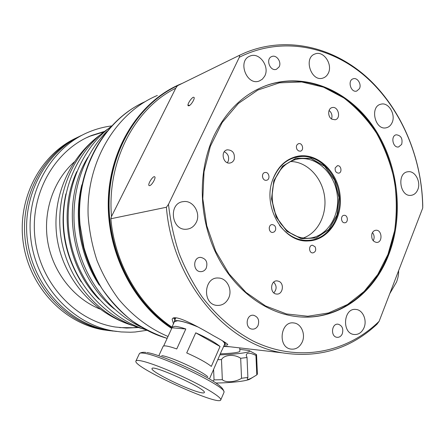 <?xml version="1.0" encoding="UTF-8"?>
<svg xmlns="http://www.w3.org/2000/svg" width="445" height="445" viewBox="0 0 445 445"><rect width="100%" height="100%" fill="white"/><g stroke="black" fill="none" stroke-linecap="round" stroke-linejoin="round"><path stroke-width="0.67" d="M200.561 392.557C188.09 390.015 150.188 371.403 152.029 368.655C151.489 363.854 207.008 389.164 204.344 392.529C204.16 393.074 202.903 393.085 200.561 392.557M195.75 332.827C206.958 337.766 215.063 342.322 220.047 346.499L211.319 366.402C206.196 362.425 197.992 357.936 186.716 352.924L195.75 332.827L220.047 346.499M213.544 369.539L221.899 350.171M163.638 346.004L171.998 327.793L185.815 328.983L176.754 348.952C172.143 347.311 168.588 346.321 166.107 345.982C164.266 345.748 163.254 345.915 163.065 346.483L159.093 355.127M171.998 327.793L171.965 327.086L175.113 326.319C177.633 326.535 181.204 327.425 185.815 328.983M172.031 326.942L174.484 321.59L177.661 320.75C182.205 321.156 188.958 323.231 197.914 326.975M222.5 340.842C224.141 342.344 224.847 343.462 224.619 344.202L224.553 344.358M161.696 355.616C170.563 356.645 201.541 370.857 207.815 376.787M223.941 392.523L224.03 391.956C225.787 386.583 160.667 355.032 143.852 353.219C141.471 352.846 140.019 352.924 139.491 353.452L135.959 360.928M140.364 360.717C148.758 362.174 169.868 370.34 189.008 379.674C208.188 389.013 221.538 397.608 220.798 399.832C219.847 406.958 132.771 367.147 135.886 361.09C136.109 360.355 137.605 360.233 140.364 360.717M174.223 322.169L174.212 321.462C175.38 319.677 181.293 320.695 191.951 324.527L197.402 326.697M222.945 341.104C224.469 342.533 225.12 343.607 224.903 344.324L224.302 344.936M255.942 355.427L256.798 374.907L253.099 377.154C249.422 379.312 247.476 379.869 247.264 378.823L247.887 377.399L247.025 357.519L246.241 355.149C246.725 352.451 249.962 352.546 255.942 355.427L256.526 354.604L249.406 350.721M209.729 378.256L213.6 369.411L214.039 379.885L213.144 380.881M219.847 354.86C238.147 354.309 253.35 351.939 248.978 350.499L239.811 349.375M217.733 359.699L221.488 359.582C224.258 354.626 234.509 353.964 240.678 358.286L247.025 357.519M214.039 379.885L222.333 379.702L221.488 359.582M256.798 374.907L257.405 374.078L256.554 354.754M240.678 358.286L241.54 378.289C235.722 382.155 225.448 382.928 222.333 379.702M215.908 383C230.299 382.95 246.163 381.143 249.745 379.218L250.435 378.795M241.54 378.289L247.887 377.399M220.281 353.87C232.162 353.352 238.698 352.518 239.894 351.361L239.749 347.901M111.5 216.465L175.758 88.21L177.488 85.718L239.677 55.208L239.332 57.266L168.499 204.316L166.391 207.259L110.866 218.756L111.5 216.465C106.755 161.218 134.863 108.307 175.758 88.21M177.477 85.735C139.057 103.679 110.655 148.886 109.136 200.2C107.612 251.492 133.583 302.795 171.942 327.909M223.74 346.221L227.234 346.449M82.553 134.963C45.696 151.272 21.332 196.212 27.557 241.385C33.592 286.58 69.075 323.86 108.969 330.463L116.657 331.453M113.113 331.08L106.349 330.173C66.85 323.637 31.701 286.908 25.526 242.264C19.179 197.647 42.959 153.047 79.321 136.498M110.343 330.774L103.49 329.862C64.225 323.365 29.326 286.908 23.229 242.62C16.96 198.353 40.634 154.109 76.801 137.716M138.545 327.542L126.552 328.071L115.266 327.008C75.756 320.962 40.506 283.754 35.088 238.882C29.459 194.031 54.713 150.043 91.681 135.425L104.631 131.358M119.699 327.603L133.216 327.715L137.683 327.27M103.902 131.909L90.107 136.164L86.747 137.611M74.326 161.897C53.294 180.542 42.57 212.176 47.843 242.364C53.166 272.546 73.97 298.589 99.958 309.053M111.651 125.913C103.846 126.908 96.248 128.95 88.855 132.026C50.886 147.562 25.081 193.03 30.889 239.349C36.49 285.696 72.635 324.221 113.347 330.941L121.146 331.942L130.491 332.231L135.13 332.009L146.939 330.307M228.38 298.628C225.732 303.429 221.916 305.687 216.938 305.398C201.991 304.469 203.682 276.54 218.534 278.03C227.195 278.108 232.958 290.257 228.38 298.628M363.843 328.121C361.607 332.676 358.358 334.801 354.103 334.495C341.526 333.455 343.418 307.623 355.878 309.442C362.903 309.776 367.47 320.561 363.843 328.121M391.945 122.959C390.649 125.607 388.763 127.209 386.277 127.776C374.99 130.735 369.461 106.355 380.948 104.191C388.646 101.849 396.206 114.866 391.945 122.959M264.553 76.368L262.322 79.216L259.324 80.984C246.73 86.169 237.068 60.631 249.984 56.087C259.34 51.664 270.226 66.984 264.553 76.368M328.143 73.514C326.953 75.789 325.256 77.297 323.053 78.031C311.305 82.464 303.039 57.639 315.093 53.94C323.626 50.274 333.177 64.736 328.143 73.514M417.588 190.093C416.108 193.225 413.917 194.977 411.013 195.344C399.716 197.013 396.584 172.604 407.993 171.753C415.213 170.418 421.409 182.367 417.588 190.093M302.055 342.389C299.457 347.395 295.73 349.625 290.885 349.086C277.28 347.345 280.461 320.534 293.911 322.975C301.371 323.621 305.96 334.618 302.055 342.389M196 222.85C193.82 226.716 190.655 228.841 186.505 229.225C171.225 230.911 168.065 202.825 183.401 201.624C193.263 199.905 201.379 213.706 196 222.85M166.391 207.259C172.31 280.895 225.754 343.84 282.275 352.824C318.859 358.425 350.415 348.913 376.948 324.283L379.14 321.284L422.717 208.037L422.75 205.373C421.599 157.163 401.323 109.025 367.592 77.925C333.817 47.142 287.003 35.483 245.317 52.649L239.677 55.208M189.025 105.76L188.268 105.804C186.472 105.02 192.385 96.176 193.914 97.355C195.405 97.933 191.333 104.937 189.025 105.76M149.704 185.632L149.158 185.609C147.195 184.847 152.935 175.603 154.643 176.776C156.362 177.371 151.984 185.22 149.704 185.632M173.472 323.81L172.159 319.354C173.444 313.202 196.584 325.779 213.678 335.83C222.878 340.831 227.579 343.768 227.779 344.641C227.651 345.036 226.511 345.12 224.369 344.903M258 325.612C256.609 328.182 254.635 329.35 252.065 329.111C244.589 328.338 246.152 314.003 253.555 315.271C258.156 316.823 259.641 320.272 258 325.612M279.082 66.934L276.501 69.248C270.098 71.934 265.214 58.74 271.812 56.532C276.501 54.385 281.93 62.189 279.082 66.934M401.663 144.397L398.603 146.95C392.757 148.263 390.376 135.597 396.323 134.785C401.084 135.464 402.864 138.668 401.663 144.397M359.421 88.689L356.723 91.058C350.771 93.044 347.161 80.261 353.263 78.771C357.43 77.258 361.818 84.355 359.421 88.689M206.213 268.207C204.934 270.493 203.087 271.639 200.673 271.656C192.702 271.717 192.741 256.971 200.701 257.377C206.152 258.673 207.987 262.283 206.213 268.207M342.227 333.961C341.02 336.381 339.274 337.499 336.999 337.31C330.296 336.687 331.542 323.07 338.178 324.205C342.311 325.64 343.657 328.894 342.227 333.961M228.658 346.616L223.724 346.26M171.942 327.153C138.923 305.109 114.721 263.245 110.866 218.756M379.14 321.284C346.777 352.991 297.699 363.003 252.971 340.931C233.853 330.78 216.932 316.167 202.202 297.076C193.102 283.771 185.437 269.331 179.213 253.761C173.912 237.719 170.34 221.243 168.499 204.316M239.332 57.266C281.351 36.001 330.49 45.841 365.862 76.874C401.229 108.213 422.305 158.27 422.717 208.037M214.306 135.113C227.072 109.603 245.023 92.849 268.151 84.839C306.705 72.09 349.253 91.091 373.8 127.376C398.358 163.777 404.31 214.496 388.713 254.779C373.616 294.529 336.798 321.429 296.665 316.59C264.491 312.935 232.412 288.46 215.285 251.82C198.225 215.18 197.986 169.284 214.306 135.113M263.234 86.675L267.528 85.095C306.049 72.357 348.563 91.336 373.088 127.57C397.63 163.927 403.57 214.59 387.984 254.824C373.589 292.499 339.808 318.787 301.905 317.024M294.874 156.907L302.222 156.351M272.568 180.08C277.535 166.736 285.946 158.776 297.8 156.206C317.335 152.485 337.338 171.264 340.036 194.682C343.101 218.067 328.171 240.511 308.235 240.934C283.676 242.926 262.283 207.348 272.568 180.08M316.039 238.993L308.925 240.906M314.203 239.677L314.576 239.488M296.359 156.568L295.808 156.646M314.954 239.416L315.828 239.065M373.238 240.762C374.64 237.88 374.384 235.149 372.471 232.568M371.892 233.909C372.671 231.65 374.034 230.432 375.986 230.243C382.144 229.709 382.895 242.603 376.687 242.453C372.776 241.652 371.18 238.804 371.892 233.909M273.836 292.871C276.901 289.261 276.846 285.684 273.681 282.136M278.976 281.362C284.689 283.738 282.692 294.835 276.673 294.056C269.648 293.856 270.143 280.2 277.135 280.884L278.976 281.362M227.362 162.703L228.33 160.94C229.303 156.707 227.951 153.647 224.286 151.767M234.22 159.304C233.458 161.312 232.123 162.531 230.226 162.97C223.145 164.722 220.053 151.1 227.245 149.815C232.696 150.043 235.027 153.202 234.22 159.304M331.536 118.965C332.571 115.561 331.753 112.724 329.078 110.46M331.875 119.182C327.526 116.851 327.687 108.458 332.087 107.607C338.222 105.721 341.432 118.576 335.135 119.766L331.875 119.182M335.23 167.832L337.432 165.746C341.215 164.978 342.483 172.788 338.639 173.155C335.947 172.844 334.812 171.069 335.23 167.832M343.968 215.319L344.113 215.302C347.945 214.863 348.613 222.734 344.742 222.773C341.031 223.173 340.247 215.608 343.968 215.319M315.082 246.764C316.378 250.04 315.6 252.087 312.763 252.91C308.752 253.116 308.463 245.112 312.479 245.228L315.082 246.764M269.481 230.065L269.192 227.751M275.561 230.098L274.454 231.773L272.735 232.451C268.535 232.835 267.935 224.653 272.162 224.591C274.938 225.042 276.072 226.878 275.561 230.098M262.878 178.156L262.405 176.02M266.243 180.297C262.161 180.898 260.931 172.971 265.042 172.499C269.225 171.62 270.638 179.83 266.383 180.281L266.243 180.297M297.049 149.526C295.797 146.655 296.348 144.692 298.701 143.635C302.628 142.634 304.308 150.588 300.297 151.183L298.517 150.905L297.049 149.526M210.346 146.366L222.161 122.564L238.37 103.474L257.855 90.051L279.377 82.842L301.671 81.958L323.532 87.181L343.885 97.978C356.434 107.662 367.331 119.405 376.57 133.211C384.686 147.896 390.627 163.582 394.398 180.275C396.84 197.218 396.918 214.028 394.626 230.705L387.962 254.418L377.794 274.443L364.149 291.414L347.495 304.502L328.449 312.98L307.801 316.25L286.463 313.942L265.493 305.926L245.985 292.398L229.058 273.881L215.719 251.269L206.78 225.749L202.809 198.737L204.038 171.77L210.346 146.366M314.604 239.538L315.472 239.176M297.065 156.39L296.759 156.417M303.201 238.031C318.314 232.885 327.537 213.728 324.366 195.127C321.34 176.498 306.382 161.396 290.396 161.546M175.719 86.586C137.6 104.948 109.698 150.304 108.541 201.435C107.39 252.543 133.517 303.401 171.815 328.193M182.344 83.337L180.492 84.099C140.792 100.698 110.638 145.932 108.369 198.186C106.071 250.413 132.454 303.101 171.692 328.46M223.629 346.477L229.893 346.761M157.341 95.464C115.895 112.718 85.918 162.075 88.143 215.953C89.295 231.194 92.249 246.046 96.999 260.514C102.728 274.537 109.954 287.453 118.682 299.262C132.916 316.111 149.359 328.516 168.01 336.476M398.62 270.666C398.764 274.17 398.064 277.975 396.506 282.08L389.77 293.661M146.917 352.585C160.311 354.02 210.607 377.099 220.025 386.16C222.278 387.957 223.613 389.887 224.03 391.95L224.03 391.956M175.313 319.065L174.451 317.891M137.666 105.415C98.217 127.17 73.525 178.595 80.117 230.204C86.603 281.83 123.426 326.168 167.153 338.35C154.587 334.162 142.584 328.104 131.164 320.161C120.245 311.211 110.527 300.72 102 288.683C94.318 275.911 88.31 262.222 83.977 247.604L80.089 225.142C75.105 171.347 103.718 120.022 145.204 101.61M189.692 105.359L187.985 105.131M81.83 184.836C73.492 218.234 80.211 256.609 99.268 285.123M88.01 157.096C58.951 203.248 71.684 275.589 114.376 309.025M76.779 171.575C57.85 212.237 67.557 267.462 98.985 299.196M65.877 193.903C59.263 225.32 64.38 254.651 81.229 281.902M100.448 134.696C71.278 156.095 54.83 197.446 61.06 237.73C67.295 278.025 95.43 312.585 129.595 324.527L133.517 325.812M173.589 318.086L174.952 319.849M279.527 225.381C289.773 238.069 301.632 242.709 315.093 239.293C331.369 234.404 341.749 214.651 339.235 194.788C336.859 174.913 321.941 157.814 304.897 156.445C289.767 156.011 278.959 163.999 272.468 180.409L272.14 181.415M273.803 180.753L282.553 166.191L295.842 158.248L310.877 158.325L324.694 166.191L334.701 180.158L339.096 197.519L337.088 215.046L329 229.464L316.256 237.958L301.226 238.704L286.88 231.328L276.206 217.138L271.506 199.01L273.803 180.753M294.607 159.816L297.9 159.004C316.122 155.622 334.762 173.149 337.282 195.016C340.141 216.843 326.235 237.786 307.662 238.264C299.913 238.387 292.732 235.522 286.124 229.676L281.123 224.108C279.093 221.521 276.757 216.86 274.126 210.129C271.5 200.256 271.572 190.632 274.331 181.265C279.015 168.733 286.875 161.307 297.9 159.004L294.618 159.811M273.897 180.804L271.611 199.01L276.295 217.082L286.936 231.228L301.243 238.587L316.223 237.841L328.933 229.375L336.999 215.002L339.001 197.524L334.618 180.208L324.639 166.285L310.866 158.442L295.869 158.364L282.625 166.285L273.897 180.804M222.189 349.764L224.619 344.202M145.954 352.457C143.513 352.101 141.499 352.345 139.919 353.191M220.798 399.832L224.019 392.334M175.864 317.858L174.279 321.318M225.609 342.706L224.903 344.324M249.745 379.218L253.099 377.154M140.514 326.702C108.207 311.222 82.703 276.857 75.806 237.547C69.003 198.225 81.402 157.074 106.778 131.509M146.005 329.817C108.825 318.464 77.475 281.963 69.91 238.548C62.328 195.144 79.522 149.976 110.927 126.697M142.828 328.777C105.12 319.059 72.685 282.909 65.115 239.371C57.483 195.85 75.806 150.649 108.274 128.75M98.011 136.554C67.112 160.584 50.908 201.39 57.361 240.022C63.919 278.637 92.554 311.873 129.59 324.527L133.5 325.807M103.49 329.862L106.349 330.173M90.107 136.164L91.681 135.425M108.969 330.463L113.347 330.941M223.813 346.054L282.275 352.824M268.146 84.845L267.512 85.101M297.8 156.206L295.469 156.79M375.986 230.243L375.547 230.288M277.135 280.884L276.478 280.901M227.245 149.815L226.583 150.015M332.087 107.607L331.67 107.74M337.432 165.746L337.154 165.807M344.113 215.302L343.818 215.341M312.479 245.228L312.145 245.256M272.162 224.591L271.778 224.642M265.042 172.499L264.68 172.582M298.701 143.635L298.395 143.724M315.093 239.293L313.341 239.95"/></g></svg>

